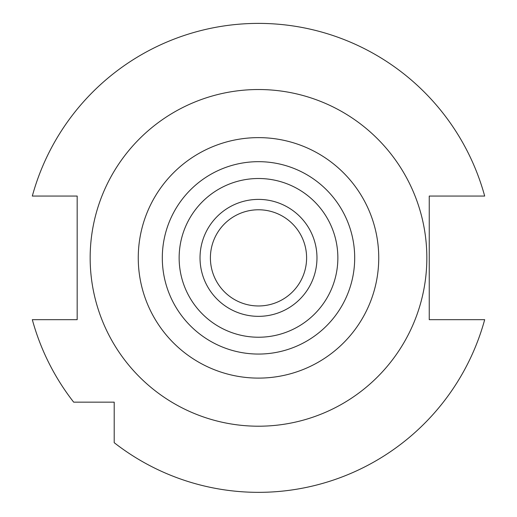 <?xml version="1.0" encoding="UTF-8"?>
<svg xmlns="http://www.w3.org/2000/svg" width="517" height="517" viewBox="0 0 517 517"><rect width="100%" height="100%" fill="white"/><g stroke="black" fill="none" stroke-linecap="round" stroke-linejoin="round"><path stroke-width="0.78" d="M114.205 442.688L114.205 402.161L73.679 402.161A234.472 234.472 0 0 1 32.319 319.674L77.175 319.674L77.175 196.059L32.319 196.059A234.472 234.472 0 0 1 484.681 196.059L429.246 196.059L429.246 319.674L484.681 319.674A234.472 234.472 0 0 1 114.205 442.688M258.5 378.108A120.241 120.241 0 0 0 378.741 257.867A120.241 120.241 0 0 0 258.5 137.625A120.241 120.241 0 0 0 138.259 257.867A120.241 120.241 0 0 0 258.5 378.108M258.5 354.061A96.194 96.194 0 0 0 354.694 257.867A96.194 96.194 0 0 0 258.5 161.672A96.194 96.194 0 0 0 162.306 257.867A96.194 96.194 0 0 0 258.5 354.061M258.5 337.233A79.359 79.359 0 0 0 337.859 257.867A79.359 79.359 0 0 0 258.5 178.507A79.359 79.359 0 0 0 179.141 257.867A79.359 79.359 0 0 0 258.5 337.233M258.5 316.346A58.473 58.473 0 0 0 316.973 257.867A58.473 58.473 0 0 0 258.5 199.394A58.473 58.473 0 0 0 200.027 257.867A58.473 58.473 0 0 0 258.5 316.346M258.5 305.967A48.1 48.1 0 0 0 306.6 257.867A48.1 48.1 0 0 0 258.5 209.773A48.1 48.1 0 0 0 210.4 257.867A48.1 48.1 0 0 0 258.5 305.967M258.5 89.525A168.342 168.342 0 0 0 90.158 257.867A168.342 168.342 0 0 0 258.5 426.208A168.342 168.342 0 0 0 426.842 257.867A168.342 168.342 0 0 0 258.5 89.525"/></g></svg>
